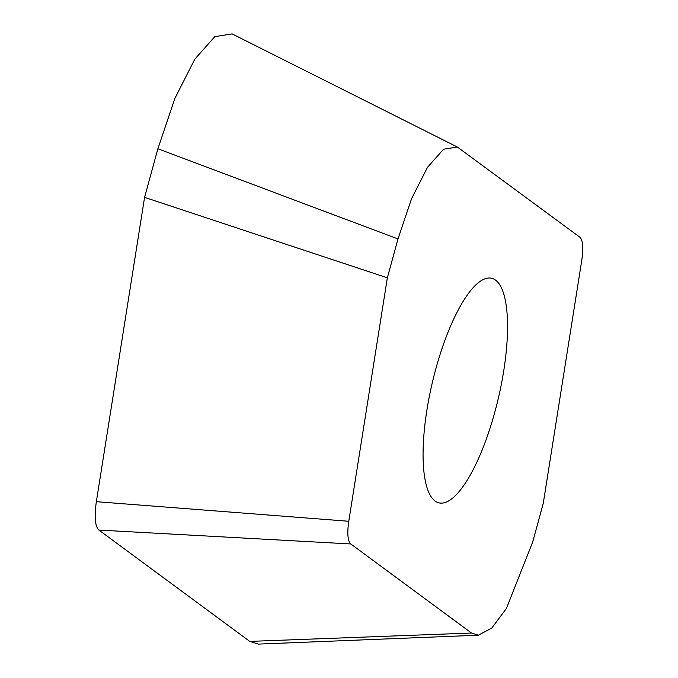 <?xml version="1.0" encoding="UTF-8"?>
<svg xmlns="http://www.w3.org/2000/svg" width="678" height="678" viewBox="0 0 678 678"><rect width="100%" height="100%" fill="white"/><g stroke="black" fill="none" stroke-linecap="round" stroke-linejoin="round"><path stroke-width="1.02" d="M350.806 543.968C347.712 540.976 347.034 533.417 348.772 521.272L387.35 277.819L397.986 238.936L411.571 198.679L427.504 167.297L443.539 149.219L457.387 147.041L579.809 237.164C582.902 240.148 583.58 247.716 581.843 259.86L543.264 503.313L532.628 542.197L506.381 608.497L491.762 628.074L478.371 635.201L471.507 633.032L350.806 543.968L98.903 530.06C95.03 526.323 94.183 516.865 96.352 501.686L348.772 521.272M478.371 635.201L258.36 644.1L249.784 641.396L98.903 530.06M249.784 641.396L471.507 633.032M96.352 501.686L144.583 197.374L387.35 277.819M144.583 197.374L157.881 148.77L174.856 98.454L194.781 59.223L214.816 36.629L232.13 33.9L457.387 147.041M157.881 148.77L397.986 238.936M495.525 280.107A115.345 33.917 -76.8 0 1 496.618 405.334A115.345 33.917 -76.8 0 1 439.022 502.873A115.345 33.917 -76.8 0 1 435.09 501.025A115.345 33.917 -76.8 0 1 433.996 375.798A115.345 33.917 -76.8 0 1 491.592 278.26A115.345 33.917 -76.8 0 1 495.525 280.107"/></g></svg>
